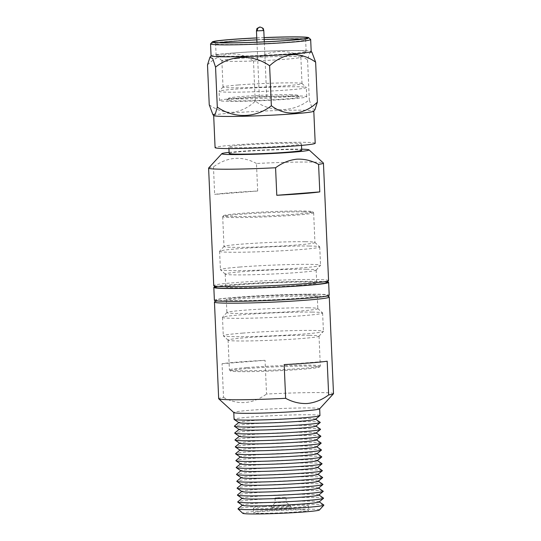 <?xml version="1.0" encoding="UTF-8"?>
<svg xmlns="http://www.w3.org/2000/svg" width="541" height="541" viewBox="0 0 541 541"><rect width="100%" height="100%" fill="white"/><g stroke="black" fill="none" stroke-linecap="round" stroke-linejoin="round"><path stroke-width="0.41" stroke-dasharray="2.71 2.03" d="M229.093 152.352A43.672 1.968 177.5 0 1 299.836 149.147A43.672 1.968 177.5 0 1 301.655 149.181M208.664 168.008A57.468 2.583 177.5 0 1 213.458 166.871L214.655 194.402A57.468 2.583 177.5 0 1 231.927 192.643A57.468 2.583 177.5 0 1 257.672 191.014L256.468 163.483A57.468 2.583 177.5 0 1 311.305 162.057A57.468 2.583 177.5 0 1 323.369 162.997M328.563 280.569A57.468 2.583 -2.5 0 0 316.431 279.514A57.468 2.583 -2.5 0 0 235.856 282.578A57.468 2.583 -2.5 0 0 213.742 285.587M326.75 282.605A55.628 2.502 -2.5 0 0 315.058 281.462A55.628 2.502 -2.5 0 0 237.066 284.424A55.628 2.502 -2.5 0 0 215.717 287.447M229.141 153.441A36.315 1.637 177.5 0 1 243.112 151.541A36.315 1.637 177.5 0 1 294.04 149.6A36.315 1.637 177.5 0 1 301.709 150.27M242.835 145.116A36.315 1.637 177.5 0 1 293.756 143.182A36.315 1.637 177.5 0 1 301.425 143.845A36.315 1.637 177.5 0 1 276.972 146.462A36.315 1.637 177.5 0 1 236.525 147.686A36.315 1.637 177.5 0 1 228.857 147.017A36.315 1.637 177.5 0 1 242.835 145.116M315.207 143.243A50.11 2.252 -2.5 0 0 304.624 142.324A50.11 2.252 -2.5 0 0 234.361 144.995A50.11 2.252 -2.5 0 0 215.081 147.619M213.715 115.585A50.11 2.252 177.5 0 1 213.675 115.504A50.11 2.252 177.5 0 1 232.961 112.873A50.11 2.252 177.5 0 1 303.224 110.208A50.11 2.252 177.5 0 1 313.8 111.128A50.11 2.252 177.5 0 1 313.766 111.216M209.245 104.832C216.488 110.019 224.285 112.521 232.657 112.325C240.934 111.23 248.468 107.524 255.251 101.208C271.677 112.812 293.749 112.379 309.317 99.842L312.171 108.443L314.943 109.688M211.071 55.851A50.11 2.252 177.5 0 1 211.105 55.77A50.11 2.252 177.5 0 1 230.358 53.228A50.11 2.252 177.5 0 1 300.62 50.563A50.11 2.252 177.5 0 1 311.156 51.402A50.11 2.252 177.5 0 1 311.197 51.483M255.251 101.208L253.506 61.268C268.884 48.859 290.95 48.176 307.572 59.895L309.499 53.146L311.9 52.207M210.598 43.821A50.11 2.252 177.5 0 1 229.837 41.299A50.11 2.252 177.5 0 1 300.099 38.634A50.11 2.252 177.5 0 1 310.622 39.452M219.47 42.712A45.052 2.029 -2.5 0 0 215.602 43.706A45.052 2.029 -2.5 0 0 215.656 43.794A45.052 2.029 -2.5 0 0 225.117 44.531A45.052 2.029 -2.5 0 0 274.328 43.077A45.052 2.029 -2.5 0 0 305.584 39.865A45.052 2.029 -2.5 0 0 305.624 39.777A45.052 2.029 -2.5 0 0 301.689 39.121M233.448 52.998A45.052 2.029 -2.5 0 0 216.116 55.358A45.052 2.029 -2.5 0 0 216.163 55.446A45.052 2.029 -2.5 0 0 225.624 56.19A45.052 2.029 -2.5 0 0 274.835 54.729A45.052 2.029 -2.5 0 0 306.091 51.523A45.052 2.029 -2.5 0 0 306.132 51.429A45.052 2.029 -2.5 0 0 296.624 50.597A45.052 2.029 -2.5 0 0 233.448 52.998M237.08 58.55A39.534 1.779 -2.5 0 0 221.864 60.626A39.534 1.779 -2.5 0 0 221.911 60.7A39.534 1.779 -2.5 0 0 230.209 61.349A39.534 1.779 -2.5 0 0 273.394 60.071A39.534 1.779 -2.5 0 0 300.823 57.258A39.534 1.779 -2.5 0 0 300.864 57.177A39.534 1.779 -2.5 0 0 292.512 56.447A39.534 1.779 -2.5 0 0 237.08 58.55M238.236 84.978A39.534 1.779 -2.5 0 0 223.054 86.973A39.534 1.779 -2.5 0 0 223.02 87.054A39.534 1.779 -2.5 0 0 231.365 87.777A39.534 1.779 -2.5 0 0 286.804 85.674A39.534 1.779 -2.5 0 0 302.013 83.605A39.534 1.779 -2.5 0 0 301.973 83.524A39.534 1.779 -2.5 0 0 293.668 82.874A39.534 1.779 -2.5 0 0 238.236 84.978M228.288 92.166A43.672 1.968 -2.5 0 0 289.523 89.84A43.672 1.968 -2.5 0 0 306.328 87.554A43.672 1.968 -2.5 0 0 306.28 87.466A43.672 1.968 -2.5 0 0 297.11 86.749A43.672 1.968 -2.5 0 0 235.869 89.076A43.672 1.968 -2.5 0 0 219.105 91.273A43.672 1.968 -2.5 0 0 219.064 91.361A43.672 1.968 -2.5 0 0 228.288 92.166M236.275 98.252A43.672 1.968 -2.5 0 0 219.463 100.538A43.672 1.968 -2.5 0 0 228.687 101.343A43.672 1.968 -2.5 0 0 277.323 99.875A43.672 1.968 -2.5 0 0 306.733 96.731A43.672 1.968 -2.5 0 0 297.509 95.926A43.672 1.968 -2.5 0 0 236.275 98.252M290.186 94.661A34.482 1.549 177.5 0 1 297.428 95.223A34.482 1.549 177.5 0 1 284.194 97.096A34.482 1.549 177.5 0 1 235.849 98.935A34.482 1.549 177.5 0 1 228.606 98.232A34.482 1.549 177.5 0 1 252.525 95.777A34.482 1.549 177.5 0 1 290.186 94.661M291.714 96.379A36.315 1.637 177.5 0 1 299.342 96.974A36.315 1.637 177.5 0 1 285.405 98.949A36.315 1.637 177.5 0 1 234.483 100.883A36.315 1.637 177.5 0 1 226.848 100.139A36.315 1.637 177.5 0 1 252.045 97.556A36.315 1.637 177.5 0 1 291.714 96.379M266.693 96.636L259.342 96.961L266.693 96.636L264.299 41.846M256.468 163.483C241.847 155.612 227.511 156.741 213.458 166.871M257.672 191.014L214.655 194.402M307.572 59.895L309.317 99.842M207.501 64.886C220.505 51.821 239.284 50.212 253.506 61.268M256.765 37.904A48.271 2.171 177.5 0 1 264.116 37.579M256.765 37.965A46.891 2.11 177.5 0 1 264.116 37.64M264.197 39.561A45.052 2.029 -2.5 0 0 256.853 39.878M247.507 368.489A44.592 2.008 177.5 0 1 310.034 366.108A44.592 2.008 177.5 0 1 319.406 367.021A44.592 2.008 177.5 0 1 288.468 370.2A44.592 2.008 177.5 0 1 239.764 371.64A44.592 2.008 177.5 0 1 230.398 370.91A44.592 2.008 177.5 0 1 247.507 368.489M246.906 367.562A45.512 2.049 177.5 0 1 310.717 365.134A45.512 2.049 177.5 0 1 320.326 365.973A45.512 2.049 177.5 0 1 320.286 366.068A45.512 2.049 177.5 0 1 302.811 368.36A45.512 2.049 177.5 0 1 239 370.781A45.512 2.049 177.5 0 1 229.438 370.037A45.512 2.049 177.5 0 1 229.391 369.943A45.512 2.049 177.5 0 1 246.906 367.562M309.418 335.312A45.512 2.049 177.5 0 1 319.028 336.15A45.512 2.049 177.5 0 1 318.98 336.245A45.512 2.049 177.5 0 1 301.513 338.538A45.512 2.049 177.5 0 1 237.695 340.958A45.512 2.049 177.5 0 1 228.14 340.208A45.512 2.049 177.5 0 1 228.086 340.12A45.512 2.049 177.5 0 1 245.6 337.74A45.512 2.049 177.5 0 1 309.418 335.312M242.578 333.107A50.11 2.252 177.5 0 1 312.84 330.443A50.11 2.252 177.5 0 1 323.417 331.363A50.11 2.252 177.5 0 1 323.369 331.464A50.11 2.252 177.5 0 1 304.137 333.986A50.11 2.252 177.5 0 1 233.874 336.658A50.11 2.252 177.5 0 1 223.345 335.833A50.11 2.252 177.5 0 1 223.291 335.731A50.11 2.252 177.5 0 1 242.578 333.107M312.035 312.089A50.11 2.252 177.5 0 1 322.558 312.908A50.11 2.252 177.5 0 1 322.619 313.009A50.11 2.252 177.5 0 1 303.332 315.633A50.11 2.252 177.5 0 1 233.07 318.304A50.11 2.252 177.5 0 1 222.493 317.378A50.11 2.252 177.5 0 1 222.54 317.276A50.11 2.252 177.5 0 1 257.306 313.712A50.11 2.252 177.5 0 1 312.035 312.089M308.214 307.782A45.512 2.049 177.5 0 1 317.77 308.532A45.512 2.049 177.5 0 1 317.824 308.62A45.512 2.049 177.5 0 1 300.309 311.007A45.512 2.049 177.5 0 1 236.491 313.428A45.512 2.049 177.5 0 1 226.882 312.59A45.512 2.049 177.5 0 1 226.929 312.495A45.512 2.049 177.5 0 1 258.503 309.256A45.512 2.049 177.5 0 1 308.214 307.782M307.653 294.94A45.512 2.049 177.5 0 1 317.263 295.771A45.512 2.049 177.5 0 1 299.748 298.159A45.512 2.049 177.5 0 1 235.93 300.58A45.512 2.049 177.5 0 1 226.321 299.748A45.512 2.049 177.5 0 1 256.968 296.468A45.512 2.049 177.5 0 1 307.653 294.94M215.041 286.831A57.468 2.583 177.5 0 1 258.267 282.957A57.468 2.583 177.5 0 1 316.512 281.347A57.468 2.583 177.5 0 1 327.373 281.929M214.385 300.269A57.468 2.583 177.5 0 1 253.08 296.13A57.468 2.583 177.5 0 1 317.073 294.196A57.468 2.583 177.5 0 1 329.205 295.251M306.531 269.242A45.512 2.049 177.5 0 1 316.14 270.081A45.512 2.049 177.5 0 1 316.1 270.175A45.512 2.049 177.5 0 1 298.625 272.461A45.512 2.049 177.5 0 1 234.808 274.889A45.512 2.049 177.5 0 1 225.252 274.138A45.512 2.049 177.5 0 1 225.205 274.05A45.512 2.049 177.5 0 1 242.713 271.67A45.512 2.049 177.5 0 1 306.531 269.242M299.187 285.31A45.512 2.049 -2.5 0 0 316.701 282.929A45.512 2.049 -2.5 0 0 307.092 282.091A45.512 2.049 -2.5 0 0 256.407 283.619A45.512 2.049 -2.5 0 0 225.759 286.899A45.512 2.049 -2.5 0 0 235.369 287.738A45.512 2.049 -2.5 0 0 299.187 285.31M239.69 267.038A50.11 2.252 177.5 0 1 309.952 264.373A50.11 2.252 177.5 0 1 320.529 265.293A50.11 2.252 177.5 0 1 320.488 265.394A50.11 2.252 177.5 0 1 301.249 267.917A50.11 2.252 177.5 0 1 230.987 270.588A50.11 2.252 177.5 0 1 220.464 269.763A50.11 2.252 177.5 0 1 220.41 269.661A50.11 2.252 177.5 0 1 239.69 267.038M309.154 246.02A50.11 2.252 177.5 0 1 319.677 246.838A50.11 2.252 177.5 0 1 319.731 246.939A50.11 2.252 177.5 0 1 300.444 249.563A50.11 2.252 177.5 0 1 230.189 252.234A50.11 2.252 177.5 0 1 219.605 251.308A50.11 2.252 177.5 0 1 219.653 251.207A50.11 2.252 177.5 0 1 254.419 247.643A50.11 2.252 177.5 0 1 309.154 246.02M305.327 241.712A45.512 2.049 177.5 0 1 314.889 242.463A45.512 2.049 177.5 0 1 314.936 242.551A45.512 2.049 177.5 0 1 297.422 244.938A45.512 2.049 177.5 0 1 233.611 247.359A45.512 2.049 177.5 0 1 224.001 246.52A45.512 2.049 177.5 0 1 224.042 246.425A45.512 2.049 177.5 0 1 255.616 243.186A45.512 2.049 177.5 0 1 305.327 241.712M304.028 211.889A45.512 2.049 177.5 0 1 313.584 212.64A45.512 2.049 177.5 0 1 313.638 212.728A45.512 2.049 177.5 0 1 296.123 215.115A45.512 2.049 177.5 0 1 232.305 217.536A45.512 2.049 177.5 0 1 222.696 216.698A45.512 2.049 177.5 0 1 222.736 216.603A45.512 2.049 177.5 0 1 254.317 213.364A45.512 2.049 177.5 0 1 304.028 211.889M232.988 216.562A44.592 2.008 177.5 0 1 223.616 215.649A44.592 2.008 177.5 0 1 254.554 212.478A44.592 2.008 177.5 0 1 303.264 211.031A44.592 2.008 177.5 0 1 312.63 211.761A44.592 2.008 177.5 0 1 283.592 215.007A44.592 2.008 177.5 0 1 232.988 216.562M302.859 509.859A27.584 1.244 -2.5 0 0 264.184 511.326A27.584 1.244 -2.5 0 0 253.573 512.773A27.584 1.244 -2.5 0 0 259.396 513.281A27.584 1.244 -2.5 0 0 290.111 512.354A27.584 1.244 -2.5 0 0 308.688 510.366A27.584 1.244 -2.5 0 0 302.859 509.859M263.988 506.741A27.584 1.244 177.5 0 1 302.662 505.274A27.584 1.244 177.5 0 1 308.485 505.781A27.584 1.244 177.5 0 1 289.908 507.762A27.584 1.244 177.5 0 1 259.193 508.689A27.584 1.244 177.5 0 1 253.371 508.182A27.584 1.244 177.5 0 1 263.988 506.741M288.894 506.356A10.117 0.453 -2.5 0 0 274.713 506.89A10.117 0.453 -2.5 0 0 270.831 507.404A10.117 0.453 -2.5 0 0 272.962 507.607A10.117 0.453 -2.5 0 0 284.438 507.255A10.117 0.453 -2.5 0 0 291.017 506.518A10.117 0.453 -2.5 0 0 288.894 506.356M277.337 502.346L286.236 502.149L276.383 502.738L275.22 502.623L277.337 502.346M277.141 497.754L286.04 497.564L276.18 498.146L275.017 498.045L277.141 497.754M319.623 408.84A42.982 1.934 -2.5 0 0 319.663 408.753A42.982 1.934 -2.5 0 0 310.588 407.961A42.982 1.934 -2.5 0 0 250.321 410.254A42.982 1.934 -2.5 0 0 233.78 412.506A42.982 1.934 -2.5 0 0 233.827 412.587M319.961 415.562A42.982 1.934 -2.5 0 0 310.886 414.771A42.982 1.934 -2.5 0 0 250.618 417.057A42.982 1.934 -2.5 0 0 234.077 419.309M214.513 301.986A57.468 2.583 177.5 0 1 236.579 299.092A57.468 2.583 177.5 0 1 317.154 296.028A57.468 2.583 177.5 0 1 329.219 296.975M222.053 363.701L265.063 360.32A57.468 2.583 -2.5 0 0 239.318 361.949A57.468 2.583 -2.5 0 0 222.053 363.701L223.521 397.425A57.468 2.583 -2.5 0 0 218.679 398.683M227.964 301.209A55.628 2.502 177.5 0 1 216.272 300.072A55.628 2.502 177.5 0 1 237.627 297.273A55.628 2.502 177.5 0 1 315.619 294.311A55.628 2.502 177.5 0 1 327.305 295.224A55.628 2.502 177.5 0 1 291.085 299.268A55.628 2.502 177.5 0 1 227.964 301.209M315.45 419.309A38.384 1.724 -2.5 0 0 315.444 419.106A38.384 1.724 -2.5 0 0 292.924 418.619A38.384 1.724 -2.5 0 0 253.587 420.54A38.384 1.724 -2.5 0 0 238.885 422.447A38.384 1.724 -2.5 0 0 238.892 422.656M320.177 422.338A42.982 1.934 -2.5 0 0 294.96 421.791A42.982 1.934 -2.5 0 0 250.916 423.948A42.982 1.934 -2.5 0 0 234.449 426.078M315.755 426.2A38.384 1.724 -2.5 0 0 315.748 425.99A38.384 1.724 -2.5 0 0 293.222 425.503A38.384 1.724 -2.5 0 0 253.891 427.431A38.384 1.724 -2.5 0 0 239.183 429.338A38.384 1.724 -2.5 0 0 239.19 429.54M320.482 429.223A42.982 1.934 -2.5 0 0 295.258 428.675A42.982 1.934 -2.5 0 0 251.22 430.832A42.982 1.934 -2.5 0 0 234.747 432.969M316.052 433.084A38.384 1.724 -2.5 0 0 316.045 432.881A38.384 1.724 -2.5 0 0 293.526 432.394A38.384 1.724 -2.5 0 0 254.189 434.322A38.384 1.724 -2.5 0 0 239.487 436.222A38.384 1.724 -2.5 0 0 239.494 436.431M320.779 436.114A42.982 1.934 -2.5 0 0 295.562 435.566A42.982 1.934 -2.5 0 0 251.518 437.723A42.982 1.934 -2.5 0 0 235.051 439.853M316.357 439.975A38.384 1.724 -2.5 0 0 316.35 439.765A38.384 1.724 -2.5 0 0 293.824 439.278A38.384 1.724 -2.5 0 0 254.493 441.206A38.384 1.724 -2.5 0 0 239.785 443.113A38.384 1.724 -2.5 0 0 239.791 443.316M321.084 442.998A42.982 1.934 -2.5 0 0 295.859 442.457A42.982 1.934 -2.5 0 0 251.822 444.614A42.982 1.934 -2.5 0 0 235.349 446.744M316.654 446.866A38.384 1.724 -2.5 0 0 316.647 446.656A38.384 1.724 -2.5 0 0 294.128 446.169A38.384 1.724 -2.5 0 0 254.791 448.097A38.384 1.724 -2.5 0 0 240.082 449.997A38.384 1.724 -2.5 0 0 240.096 450.207M321.381 449.889A42.982 1.934 -2.5 0 0 296.164 449.341A42.982 1.934 -2.5 0 0 252.12 451.498A42.982 1.934 -2.5 0 0 235.653 453.628M316.958 453.75A38.384 1.724 -2.5 0 0 316.952 453.547A38.384 1.724 -2.5 0 0 294.426 453.054A38.384 1.724 -2.5 0 0 255.095 454.981A38.384 1.724 -2.5 0 0 240.387 456.888A38.384 1.724 -2.5 0 0 240.393 457.098M321.685 456.773A42.982 1.934 -2.5 0 0 296.461 456.232A42.982 1.934 -2.5 0 0 252.417 458.389A42.982 1.934 -2.5 0 0 235.95 460.519M317.256 460.641A38.384 1.724 -2.5 0 0 317.249 460.432A38.384 1.724 -2.5 0 0 294.73 459.945A38.384 1.724 -2.5 0 0 255.393 461.872A38.384 1.724 -2.5 0 0 240.684 463.772A38.384 1.724 -2.5 0 0 240.698 463.982M321.983 463.664A42.982 1.934 -2.5 0 0 296.766 463.116A42.982 1.934 -2.5 0 0 252.721 465.274A42.982 1.934 -2.5 0 0 236.255 467.41M317.56 467.525A38.384 1.724 -2.5 0 0 317.547 467.323A38.384 1.724 -2.5 0 0 295.028 466.836A38.384 1.724 -2.5 0 0 255.697 468.763A38.384 1.724 -2.5 0 0 240.988 470.663A38.384 1.724 -2.5 0 0 240.995 470.873M322.287 470.555A42.982 1.934 -2.5 0 0 297.063 470.007A42.982 1.934 -2.5 0 0 253.019 472.165A42.982 1.934 -2.5 0 0 236.552 474.295M317.858 474.416A38.384 1.724 -2.5 0 0 317.851 474.207A38.384 1.724 -2.5 0 0 295.325 473.72A38.384 1.724 -2.5 0 0 255.994 475.647A38.384 1.724 -2.5 0 0 241.286 477.554A38.384 1.724 -2.5 0 0 241.3 477.757M322.585 477.439A42.982 1.934 -2.5 0 0 297.367 476.892A42.982 1.934 -2.5 0 0 253.323 479.049A42.982 1.934 -2.5 0 0 236.857 481.186M318.162 481.307A38.384 1.724 -2.5 0 0 318.149 481.098A38.384 1.724 -2.5 0 0 295.629 480.611A38.384 1.724 -2.5 0 0 256.299 482.538A38.384 1.724 -2.5 0 0 241.59 484.438A38.384 1.724 -2.5 0 0 241.597 484.648M322.889 484.33A42.982 1.934 -2.5 0 0 297.665 483.782A42.982 1.934 -2.5 0 0 253.621 485.94A42.982 1.934 -2.5 0 0 237.154 488.07M318.46 488.192A38.384 1.724 -2.5 0 0 318.453 487.989A38.384 1.724 -2.5 0 0 295.927 487.495A38.384 1.724 -2.5 0 0 256.596 489.422A38.384 1.724 -2.5 0 0 241.888 491.329A38.384 1.724 -2.5 0 0 241.901 491.532M323.187 491.214A42.982 1.934 -2.5 0 0 297.969 490.673A42.982 1.934 -2.5 0 0 253.925 492.831A42.982 1.934 -2.5 0 0 237.458 494.961M318.764 495.083A38.384 1.724 -2.5 0 0 318.75 494.873A38.384 1.724 -2.5 0 0 296.231 494.386A38.384 1.724 -2.5 0 0 256.901 496.313A38.384 1.724 -2.5 0 0 242.192 498.214A38.384 1.724 -2.5 0 0 242.199 498.423M323.484 498.105A42.982 1.934 -2.5 0 0 298.267 497.558A42.982 1.934 -2.5 0 0 254.223 499.715A42.982 1.934 -2.5 0 0 237.756 501.852M319.062 501.967A38.384 1.724 -2.5 0 0 319.055 501.764A38.384 1.724 -2.5 0 0 296.529 501.277A38.384 1.724 -2.5 0 0 257.198 503.204A38.384 1.724 -2.5 0 0 242.49 505.105A38.384 1.724 -2.5 0 0 242.503 505.314M323.788 504.996A42.982 1.934 -2.5 0 0 314.794 504.313A42.982 1.934 -2.5 0 0 254.527 506.606A42.982 1.934 -2.5 0 0 238.054 508.736M327.183 361.205L284.174 364.587M333.499 393.672A57.468 2.583 -2.5 0 0 321.368 392.61A57.468 2.583 -2.5 0 0 266.537 394.044L265.063 360.32M223.521 397.425C238.141 405.304 252.478 404.174 266.537 394.044M319.44 509.974A38.384 1.724 -2.5 0 0 311.373 509.189A38.384 1.724 -2.5 0 0 267.815 510.528A38.384 1.724 -2.5 0 0 242.821 513.321M256.461 30.891L263.805 30.567M263.034 30.499A3.679 2.901 90.8 0 0 260.187 27.05M215.656 43.794L213.742 42.042M216.116 55.358L215.602 43.706M221.911 60.7L216.163 55.446M223.02 87.054L221.864 60.626M219.463 100.538L219.064 91.361M297.428 95.223L299.342 96.974M301.493 145.401L301.425 143.845M228.924 148.565L228.857 147.017M305.584 39.865L307.335 37.958M306.132 51.429L305.624 39.777M300.823 57.258L306.091 51.523M302.013 83.605L300.864 57.177M223.054 86.973L219.105 91.273M301.973 83.524L306.28 87.466M306.733 96.731L306.328 87.554M228.606 98.232L226.848 100.139M259.342 96.961L256.955 42.164M319.028 336.15L320.326 365.973M322.619 313.009L323.417 331.363M317.77 308.532L322.558 312.908M317.263 295.771L317.824 308.62M316.14 270.081L316.701 282.929M319.731 246.939L320.529 265.293M314.889 242.463L319.677 246.838M313.638 212.728L314.936 242.551M319.406 367.021L320.286 366.068M230.398 370.91L229.438 370.037M228.086 340.12L229.391 369.943M318.98 336.245L323.369 331.464M228.14 340.208L223.345 335.833M222.493 317.378L223.291 335.731M226.929 312.495L222.54 317.276M226.321 299.748L226.882 312.59M225.205 274.05L225.759 286.899M225.252 274.138L220.464 269.763M316.1 270.175L320.488 265.394M219.605 251.308L220.41 269.661M224.042 246.425L219.653 251.207M222.696 216.698L224.001 246.52M223.616 215.649L222.736 216.603M312.63 211.761L313.584 212.64M216.272 300.072L215.649 300.749M327.305 295.224L327.981 295.846M308.485 505.781L308.688 510.366M253.371 508.182L253.573 512.773M275.22 502.623L270.831 507.404M286.04 497.564L286.236 502.149L291.017 506.518M275.017 498.045L275.213 502.636"/><path stroke-width="0.81" d="M301.655 149.181A43.672 1.968 177.5 0 1 309.006 149.864A43.672 1.968 177.5 0 1 292.248 152.237A43.672 1.968 177.5 0 1 231.014 154.564A43.672 1.968 177.5 0 1 221.83 153.671A43.672 1.968 177.5 0 1 229.093 152.352M275.579 167.757C282.132 162.895 289.198 160.035 296.786 159.182C304.299 158.824 311.569 160.549 318.588 164.369L319.792 191.899A57.468 2.583 177.5 0 1 276.782 195.287L275.579 167.757A57.468 2.583 177.5 0 1 220.742 169.184A57.468 2.583 177.5 0 1 208.61 168.129A57.468 2.583 177.5 0 1 208.664 168.008L221.83 153.671M309.006 149.864L323.369 162.997A57.468 2.583 177.5 0 1 323.437 163.112A57.468 2.583 177.5 0 1 318.588 164.369M264.116 37.579A48.271 2.171 177.5 0 1 298.571 36.91A48.271 2.171 177.5 0 1 308.708 37.701L310.622 39.452A50.11 2.252 177.5 0 1 310.676 39.554L311.197 51.483A50.11 2.252 177.5 0 1 291.917 54.107A50.11 2.252 177.5 0 1 221.654 56.778A50.11 2.252 177.5 0 1 211.071 55.851L210.55 43.922A50.11 2.252 177.5 0 1 210.598 43.821L212.356 41.907A48.271 2.171 177.5 0 1 256.765 37.904M311.197 51.442L311.9 52.207L315.633 62.154C308.39 56.961 300.586 54.465 292.221 54.655C283.944 55.757 276.41 59.463 269.621 65.772C253.202 54.168 231.122 54.6 215.555 67.138L212.701 58.543L209.935 57.292L207.501 64.886L209.245 104.832L212.971 114.773L215.372 113.84L217.299 107.084L215.555 67.138M308.708 37.701A48.271 2.171 177.5 0 1 290.186 40.325A48.271 2.171 177.5 0 1 222.5 42.895A48.271 2.171 177.5 0 1 212.356 41.907M310.676 39.554A50.11 2.252 177.5 0 1 291.396 42.178A50.11 2.252 177.5 0 1 221.134 44.849A50.11 2.252 177.5 0 1 210.55 43.922M264.116 37.64A46.891 2.11 177.5 0 1 297.482 36.998A46.891 2.11 177.5 0 1 307.335 37.958A46.891 2.11 177.5 0 1 274.801 41.292A46.891 2.11 177.5 0 1 223.589 42.813A46.891 2.11 177.5 0 1 213.742 42.042A46.891 2.11 177.5 0 1 231.731 39.493A46.891 2.11 177.5 0 1 256.765 37.965M256.853 39.878A45.052 2.029 -2.5 0 0 232.941 41.346A45.052 2.029 -2.5 0 0 219.47 42.712M208.61 168.129L213.742 285.587A57.468 2.583 -2.5 0 0 213.803 285.695A57.468 2.583 -2.5 0 0 225.874 286.642A57.468 2.583 -2.5 0 0 288.637 284.782A57.468 2.583 -2.5 0 0 328.509 280.691A57.468 2.583 -2.5 0 0 328.563 280.569L323.437 163.112M276.782 195.287L319.792 191.899M213.803 285.695L215.717 287.447A55.628 2.502 -2.5 0 0 227.403 288.36A55.628 2.502 -2.5 0 0 288.157 286.561A55.628 2.502 -2.5 0 0 326.75 282.605L328.509 280.691M301.493 145.401L301.709 150.27A36.315 1.637 177.5 0 1 277.249 152.887A36.315 1.637 177.5 0 1 236.809 154.111A36.315 1.637 177.5 0 1 229.141 153.441L228.924 148.565M213.681 115.544L215.081 147.619A50.11 2.252 -2.5 0 0 225.658 148.538A50.11 2.252 -2.5 0 0 281.462 146.854A50.11 2.252 -2.5 0 0 315.207 143.243L313.8 111.169M217.299 107.084C233.928 118.81 255.994 118.121 271.366 105.718C285.594 116.768 304.367 115.165 317.378 102.093L314.943 109.688L313.766 111.216A50.11 2.252 177.5 0 1 279.163 114.787A50.11 2.252 177.5 0 1 224.258 116.423A50.11 2.252 177.5 0 1 213.715 115.585L212.971 114.773M271.366 105.718L269.621 65.772M317.378 102.093L315.633 62.154M301.689 39.121A45.052 2.029 -2.5 0 0 296.11 38.945A45.052 2.029 -2.5 0 0 264.197 39.561M327.373 281.929A57.468 2.583 177.5 0 1 328.644 282.409A57.468 2.583 177.5 0 1 306.531 285.418A57.468 2.583 177.5 0 1 225.955 288.475A57.468 2.583 177.5 0 1 213.823 287.42A57.468 2.583 177.5 0 1 215.041 286.831M328.644 282.409L329.205 295.251A57.468 2.583 177.5 0 1 307.092 298.26A57.468 2.583 177.5 0 1 226.517 301.323A57.468 2.583 177.5 0 1 214.385 300.269L213.823 287.42M242.354 505.213L238.054 508.736A42.982 1.934 -2.5 0 0 238.033 508.939L242.821 513.321A38.384 1.724 -2.5 0 0 250.882 513.95A38.384 1.724 -2.5 0 0 304.705 511.908A38.384 1.724 -2.5 0 0 319.44 509.974L323.829 505.193A42.982 1.934 -2.5 0 0 323.788 504.996L319.197 501.859M238.033 508.939A42.982 1.934 -2.5 0 0 247.061 509.649A42.982 1.934 -2.5 0 0 307.329 507.357A42.982 1.934 -2.5 0 0 323.829 505.193M214.459 302.101L218.679 398.683A57.468 2.583 -2.5 0 0 218.74 398.798L233.827 412.587A42.982 1.934 -2.5 0 0 242.855 413.297A42.982 1.934 -2.5 0 0 303.122 411.004A42.982 1.934 -2.5 0 0 319.623 408.84L333.445 393.787A57.468 2.583 -2.5 0 0 333.499 393.672L329.286 297.09A57.468 2.583 177.5 0 1 290.585 301.229A57.468 2.583 177.5 0 1 226.591 303.156A57.468 2.583 177.5 0 1 214.459 302.101A57.468 2.583 177.5 0 1 214.513 301.986L215.649 300.749M233.78 412.546L234.077 419.309A42.982 1.934 -2.5 0 0 234.158 419.424A42.982 1.934 -2.5 0 0 243.152 420.1A42.982 1.934 -2.5 0 0 303.42 417.808A42.982 1.934 -2.5 0 0 319.887 415.677A42.982 1.934 -2.5 0 0 319.961 415.562L319.663 408.8M307.45 403.498C299.93 403.857 292.667 402.132 285.641 398.311L284.174 364.587A57.468 2.583 -2.5 0 0 327.183 361.205L328.658 394.923C322.105 399.785 315.038 402.646 307.45 403.498M218.74 398.798A57.468 2.583 -2.5 0 0 230.811 399.738A57.468 2.583 -2.5 0 0 285.641 398.311M234.158 419.424L238.892 422.656A38.384 1.724 -2.5 0 0 261.411 423.143A38.384 1.724 -2.5 0 0 300.749 421.216A38.384 1.724 -2.5 0 0 315.45 419.309L319.887 415.677M238.75 422.555L234.449 426.078A42.982 1.934 -2.5 0 0 234.456 426.308A42.982 1.934 -2.5 0 0 259.68 426.856A42.982 1.934 -2.5 0 0 303.717 424.699A42.982 1.934 -2.5 0 0 320.191 422.568A42.982 1.934 -2.5 0 0 320.177 422.338L315.586 419.201M234.456 426.308L239.19 429.54A38.384 1.724 -2.5 0 0 261.716 430.027A38.384 1.724 -2.5 0 0 301.046 428.1A38.384 1.724 -2.5 0 0 315.755 426.2L320.191 422.568M239.048 429.446L234.747 432.969A42.982 1.934 -2.5 0 0 234.76 433.199A42.982 1.934 -2.5 0 0 259.978 433.747A42.982 1.934 -2.5 0 0 304.022 431.59A42.982 1.934 -2.5 0 0 320.488 429.453A42.982 1.934 -2.5 0 0 320.482 429.223L315.89 426.092M234.76 433.199L239.494 436.431A38.384 1.724 -2.5 0 0 262.013 436.918A38.384 1.724 -2.5 0 0 301.351 434.991A38.384 1.724 -2.5 0 0 316.052 433.084L320.488 429.453M239.352 436.33L235.051 439.853A42.982 1.934 -2.5 0 0 235.058 440.083A42.982 1.934 -2.5 0 0 260.282 440.631A42.982 1.934 -2.5 0 0 304.319 438.474A42.982 1.934 -2.5 0 0 320.793 436.344A42.982 1.934 -2.5 0 0 320.779 436.114L316.187 432.976M235.058 440.083L239.791 443.316A38.384 1.724 -2.5 0 0 262.317 443.803A38.384 1.724 -2.5 0 0 301.648 441.882A38.384 1.724 -2.5 0 0 316.357 439.975L320.793 436.344M239.649 443.221L235.349 446.744A42.982 1.934 -2.5 0 0 235.362 446.974A42.982 1.934 -2.5 0 0 260.579 447.522A42.982 1.934 -2.5 0 0 304.624 445.365A42.982 1.934 -2.5 0 0 321.09 443.235A42.982 1.934 -2.5 0 0 321.084 442.998L316.492 439.867M235.362 446.974L240.096 450.207A38.384 1.724 -2.5 0 0 262.615 450.694A38.384 1.724 -2.5 0 0 301.946 448.766A38.384 1.724 -2.5 0 0 316.654 446.866L321.09 443.235M239.954 450.112L235.653 453.628A42.982 1.934 -2.5 0 0 235.66 453.865A42.982 1.934 -2.5 0 0 260.884 454.406A42.982 1.934 -2.5 0 0 304.921 452.249A42.982 1.934 -2.5 0 0 321.395 450.119A42.982 1.934 -2.5 0 0 321.381 449.889L316.789 446.751M235.66 453.865L240.393 457.098A38.384 1.724 -2.5 0 0 262.919 457.585A38.384 1.724 -2.5 0 0 302.25 455.657A38.384 1.724 -2.5 0 0 316.958 453.75L321.395 450.119M240.251 456.996L235.95 460.519A42.982 1.934 -2.5 0 0 235.964 460.749A42.982 1.934 -2.5 0 0 261.181 461.297A42.982 1.934 -2.5 0 0 305.225 459.14A42.982 1.934 -2.5 0 0 321.692 457.01A42.982 1.934 -2.5 0 0 321.685 456.773L317.094 453.642M235.964 460.749L240.698 463.982A38.384 1.724 -2.5 0 0 263.217 464.469A38.384 1.724 -2.5 0 0 302.547 462.541A38.384 1.724 -2.5 0 0 317.256 460.641L321.692 457.01M240.556 463.887L236.255 467.41A42.982 1.934 -2.5 0 0 236.261 467.64A42.982 1.934 -2.5 0 0 261.479 468.188A42.982 1.934 -2.5 0 0 305.523 466.031A42.982 1.934 -2.5 0 0 321.996 463.894A42.982 1.934 -2.5 0 0 321.983 463.664L317.391 460.533M236.261 467.64L240.995 470.873A38.384 1.724 -2.5 0 0 263.521 471.36A38.384 1.724 -2.5 0 0 302.852 469.432A38.384 1.724 -2.5 0 0 317.56 467.525L321.996 463.894M240.853 470.771L236.552 474.295A42.982 1.934 -2.5 0 0 236.566 474.525A42.982 1.934 -2.5 0 0 261.783 475.072A42.982 1.934 -2.5 0 0 305.827 472.915A42.982 1.934 -2.5 0 0 322.294 470.785A42.982 1.934 -2.5 0 0 322.287 470.555L317.695 467.417M236.566 474.525L241.3 477.757A38.384 1.724 -2.5 0 0 263.819 478.244A38.384 1.724 -2.5 0 0 303.149 476.323A38.384 1.724 -2.5 0 0 317.858 474.416L322.294 470.785M241.158 477.662L236.857 481.186A42.982 1.934 -2.5 0 0 236.863 481.416A42.982 1.934 -2.5 0 0 262.081 481.963A42.982 1.934 -2.5 0 0 306.125 479.806A42.982 1.934 -2.5 0 0 322.598 477.676A42.982 1.934 -2.5 0 0 322.585 477.439L317.993 474.308M236.863 481.416L241.597 484.648A38.384 1.724 -2.5 0 0 264.123 485.135A38.384 1.724 -2.5 0 0 303.454 483.208A38.384 1.724 -2.5 0 0 318.162 481.307L322.598 477.676M241.455 484.547L237.154 488.07A42.982 1.934 -2.5 0 0 237.168 488.307A42.982 1.934 -2.5 0 0 262.385 488.848A42.982 1.934 -2.5 0 0 306.429 486.69A42.982 1.934 -2.5 0 0 322.896 484.56A42.982 1.934 -2.5 0 0 322.889 484.33L318.297 481.192M237.168 488.307L241.901 491.532A38.384 1.724 -2.5 0 0 264.421 492.026A38.384 1.724 -2.5 0 0 303.751 490.099A38.384 1.724 -2.5 0 0 318.46 488.192L322.896 484.56M241.759 491.438L237.458 494.961A42.982 1.934 -2.5 0 0 237.465 495.191A42.982 1.934 -2.5 0 0 262.683 495.739A42.982 1.934 -2.5 0 0 306.727 493.581A42.982 1.934 -2.5 0 0 323.193 491.451A42.982 1.934 -2.5 0 0 323.187 491.214L318.595 488.083M237.465 495.191L242.199 498.423A38.384 1.724 -2.5 0 0 264.725 498.91A38.384 1.724 -2.5 0 0 304.056 496.983A38.384 1.724 -2.5 0 0 318.764 495.083L323.193 491.451M242.057 498.329L237.756 501.852A42.982 1.934 -2.5 0 0 237.763 502.082A42.982 1.934 -2.5 0 0 262.987 502.63A42.982 1.934 -2.5 0 0 307.031 500.472A42.982 1.934 -2.5 0 0 323.498 498.335A42.982 1.934 -2.5 0 0 323.484 498.105L318.892 494.974M237.763 502.082L242.503 505.314A38.384 1.724 -2.5 0 0 265.022 505.801A38.384 1.724 -2.5 0 0 304.353 503.874A38.384 1.724 -2.5 0 0 319.062 501.967L323.498 498.335M327.981 295.846L329.219 296.975A57.468 2.583 177.5 0 1 329.286 297.09M328.658 394.923A57.468 2.583 -2.5 0 0 333.445 393.787M264.299 41.846L263.805 30.567L256.461 30.891L256.819 29.133C256.549 28.612 257.672 27.922 260.187 27.05A3.679 2.901 90.8 0 0 257.239 30.959M211.071 55.811L209.935 57.292M256.955 42.164L256.461 30.891M263.805 30.567C262.946 28.795 264.759 28.693 260.187 27.05"/></g></svg>

